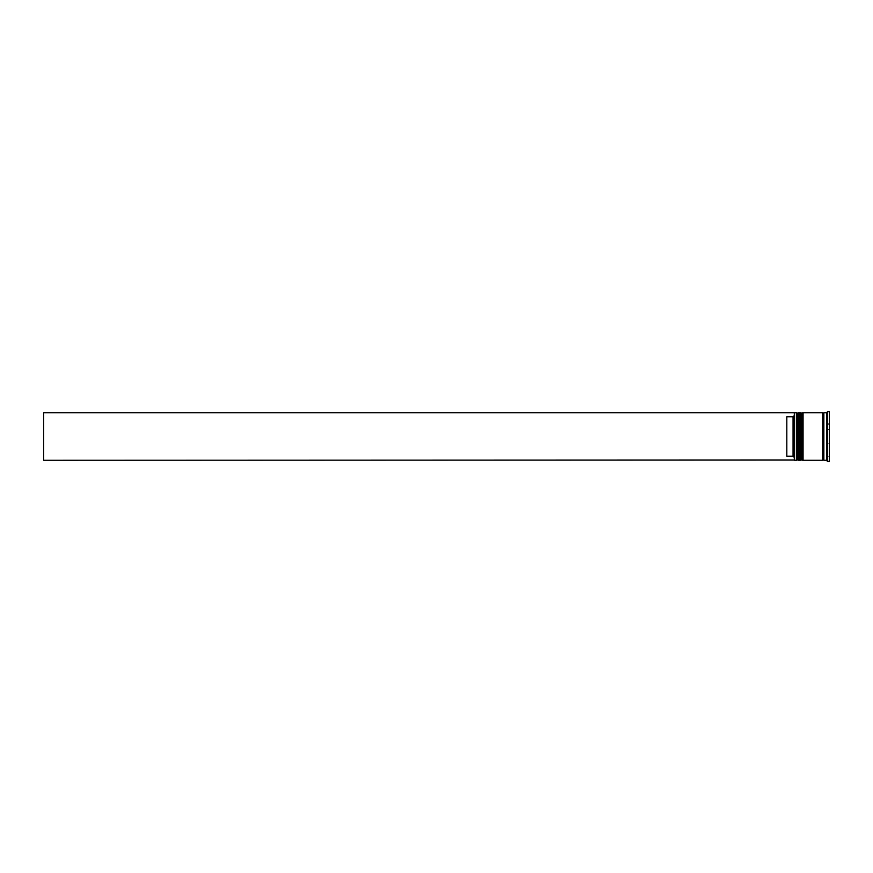 <?xml version="1.0" encoding="UTF-8"?>
<svg xmlns="http://www.w3.org/2000/svg" width="873" height="873" viewBox="0 0 873 873"><rect width="100%" height="100%" fill="white"/><g stroke="black" fill="none" stroke-linecap="round" stroke-linejoin="round"><path stroke-width="0.65" stroke-dasharray="4.37 3.27" d="M797.573 436.5L797.573 459.525L797.573 436.5M799.319 460.267L799.319 412.733M801.327 436.5L801.327 459.525L801.327 436.5M803.073 460.267L803.073 412.733M823.85 460.267L823.85 412.733M794.321 436.5L794.321 460.016L794.321 415.515L794.321 457.485L793.066 456.23L793.066 416.77L794.321 415.515L794.321 413.016L794.321 436.5M794.572 460.267L794.572 412.733M796.82 412.733L796.82 460.267M800.574 412.733L800.574 460.267M826.851 448.198L826.851 412.231L826.851 460.769L826.851 449.071L829.35 448.777L829.35 461.064L829.35 424.223L829.35 448.777L827.135 448.777M826.349 460.267L826.349 412.733M827.593 461.522L827.593 411.478M822.595 460.267L822.595 412.733M829.35 461.522L829.35 411.478M826.851 436.5L826.851 429.538L829.35 429.538L826.851 429.538L826.851 443.462L829.35 443.462L826.851 443.462L826.851 436.5M793.066 456.23L786.813 456.23L786.813 416.77L793.066 416.77M829.35 449.268L829.35 456.241L829.35 449.268L826.851 449.268L826.851 456.241L829.35 456.241L826.851 456.241L826.851 449.268L826.851 456.241L826.851 449.268L829.35 449.268L829.35 456.241L829.35 449.268M829.35 416.759L829.35 423.732L829.35 416.759L826.851 416.759L826.851 423.732L829.35 423.732L826.851 423.732L826.851 416.759L829.35 416.759L829.35 423.732L829.35 416.759M829.35 429.538L829.35 443.462L829.35 429.538M794.321 415.515L794.321 412.733L43.65 412.733L43.65 460.267L794.321 460.267L794.321 457.485M829.35 411.936L829.35 424.223L829.35 411.936L827.135 411.936M803.073 436.5L803.073 413.475L803.073 436.5M799.319 436.5L799.319 413.475L799.319 436.5M827.135 461.064L829.35 461.064M827.135 424.223L829.35 424.223L827.135 424.223M826.851 443.462L826.851 429.538L826.851 443.462M826.851 423.732L826.851 416.759L826.851 423.732M786.813 456.23L786.813 416.77L786.813 456.23M798.326 460.267L798.326 412.733M798.577 412.733L798.577 460.267M802.08 460.267L802.08 412.733M802.331 412.733L802.331 460.267M797.573 459.525L799.319 459.525M801.327 459.525L803.073 459.525M801.327 413.475L803.073 413.475M797.573 413.475L799.319 413.475"/><path stroke-width="1.31" d="M798.326 460.267L798.577 412.733L798.326 460.267L797.573 459.525L797.573 413.475L797.573 459.525L796.82 460.267L796.82 412.733L794.572 412.733L794.572 460.267L796.82 460.267M802.08 460.267L802.331 412.733L802.08 460.267L801.327 459.525L801.327 413.475L801.327 459.525L800.574 460.267L800.574 412.733L799.319 412.733L799.319 460.267L800.574 460.267M794.321 459.984L794.321 412.733L43.65 412.733L43.65 460.267L794.321 459.984M826.851 448.198L827.135 448.777M827.135 461.064L829.35 461.522L829.35 411.478L827.593 411.478L827.593 461.522M826.851 460.769L826.851 412.231M803.073 436.5L803.073 460.267L822.595 460.267L822.595 412.733L803.073 412.733L803.073 436.5M826.349 412.733L823.85 412.733L823.85 460.267L826.349 460.267M793.066 416.77L786.813 416.77L786.813 456.23L793.066 456.23L793.066 416.77L794.321 415.515M794.321 457.485L793.066 456.23M827.135 424.223L826.851 424.802L826.851 423.929M798.577 460.267L799.319 459.525M798.577 412.733L799.319 413.475M798.326 412.733L797.573 413.475L796.82 412.733M802.331 460.267L803.073 459.525M802.331 412.733L803.073 413.475M802.08 412.733L801.327 413.475L800.574 412.733M822.595 460.147L823.217 459.525L823.85 460.147M822.595 412.853L823.217 413.475L823.85 412.853"/></g></svg>
